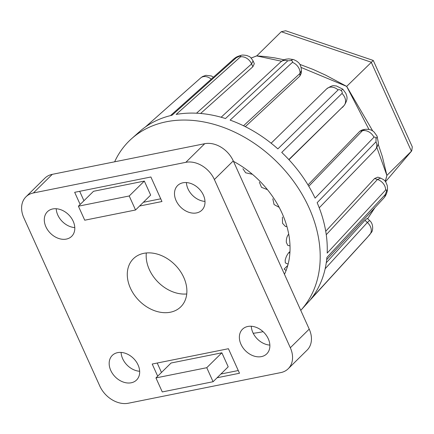 <?xml version="1.0" encoding="UTF-8"?>
<svg xmlns="http://www.w3.org/2000/svg" width="434" height="434" viewBox="0 0 434 434"><rect width="100%" height="100%" fill="white"/><g stroke="black" fill="none" stroke-linecap="round" stroke-linejoin="round"><path stroke-width="0.65" d="M284.465 274.293A86.426 64.926 -134.6 0 0 288.643 261.892A86.426 64.926 -134.6 0 0 289.863 243.067A86.426 64.926 -134.6 0 0 285.897 223.141A86.426 64.926 -134.6 0 0 277.017 203.47A86.426 64.926 -134.6 0 0 263.823 185.399A86.426 64.926 -134.6 0 0 247.223 170.155A86.426 64.926 -134.6 0 0 233.476 161.356M300.757 310.375A120.592 90.597 -134.6 0 0 300.919 310.196L308.069 302.357A120.028 90.174 -134.6 0 0 308.357 302.042L369.817 234.631L310.912 299.037A120.028 90.174 -134.6 0 0 326.9 257.46L385.316 194.465L386.548 191.134C386.58 189.886 386.265 189.533 385.604 190.07L327.187 253.082A120.028 90.174 -134.6 0 0 317.156 202.694L376.001 141.82L376.056 138.419C375.394 137.117 374.688 136.721 373.929 137.236L315.095 198.121A120.028 90.174 -134.6 0 0 281.737 152.421L341.987 93.473C342.524 92.659 342.247 91.704 341.157 90.608C339.968 89.61 338.954 89.382 338.113 89.919L277.874 148.878A120.028 90.174 -134.6 0 0 230.123 120.109L292.391 62.371C292.917 61.65 292.521 61.026 291.203 60.516L287.753 60.803L225.501 118.542A120.028 90.174 -134.6 0 0 176.155 114.419L240.501 56.854C241.065 56.225 240.756 56.008 239.579 56.203L236.346 57.689A9.646 7.34 -131.8 0 0 233.72 59.024L170.464 115.623M236.346 57.689L172.01 115.254A120.028 90.174 -134.6 0 0 139.683 131.529L131.741 138.565A120.592 90.597 -134.6 0 0 114.641 161.806M288.973 159.75L344.07 105.527L288.822 159.587M342.486 107.388L344.07 105.527A9.646 7.465 45.6 0 0 341.987 93.473M373.929 137.236A9.646 7.443 -136 0 0 362.444 130.699L359.878 131.214L307.988 184.922M385.604 190.07A9.646 7.367 -137.2 0 0 377.461 179.486L374.602 178.515L325.722 231.262M370.007 234.273A9.646 7.259 -137.6 0 0 367.348 222.512L364.961 220.32L326.276 262.744M200.6 113.475L252.865 66.744L251.584 63.917L196.504 113.203M245.302 126.652L299.84 76.096L300.019 73.384L243.528 125.773M308.775 186.235L362.444 130.699L364.793 129.397L362.2 129.918L359.878 131.214M326.254 234.713L377.461 179.486L380.645 178.114L377.819 177.159L374.602 178.515M325.164 268.744L367.348 222.512L369.594 220.515L367.262 218.373L364.961 220.32M252.865 66.744L254.324 63.69L253.065 60.906L251.584 63.917A9.646 7.34 48.2 0 0 240.501 56.854M299.84 76.096L301.245 73.313L301.424 70.601L300.019 73.384A9.646 7.427 47.2 0 0 292.391 62.371M374.954 207.609L367.636 218.72L374.52 208.076M385.218 181.314L386.9 175.499L376.88 147.533M368.949 129.403L346.668 86.399L301.147 67.465M281.595 61.254L256.63 55.899L251.14 58.08M251.085 58.026L256.7 55.932M386.895 175.407L411.73 150.891L385.533 181.721L411.427 151.227L371.227 62.198L281.265 31.725L256.744 55.894M281.265 31.725L285.659 30.765L373.262 60.44L346.685 86.388L372.741 130.976M300.919 310.196A120.592 90.597 -134.6 0 0 309.035 207.761A120.592 90.597 -134.6 0 0 131.741 138.565M253.212 333.269A120.592 90.597 -134.6 0 0 263.075 331.657M385.316 194.465A9.646 7.367 42.8 0 1 383.754 198.121L383.754 198.121C385.918 195.718 387.171 192.691 387.519 189.04L387.302 185.763C385.425 180.544 385.045 180.381 380.64 178.114M376.001 141.82A9.646 7.443 44 0 1 375.079 150.023L375.079 150.023C377.613 146.437 378.676 143.866 378.269 142.314L377.07 136.135L374.07 131.996C373.099 131.269 370.989 128.746 364.793 129.397M338.113 89.919A9.646 7.465 -134.4 0 0 326.672 88.856L271.125 143.209M287.753 60.803A9.646 7.427 -132.8 0 0 280.706 61.991L221.134 117.245M145.363 127.01L200.649 77.974A9.646 7.226 48.4 0 1 211.212 79.162M279.181 207.354L274.076 204.56L272.802 198.788M267.447 189.653L261.496 187.331L259.342 182.166M252.398 174.284L245.666 172.792L242.899 168.728M286.082 270.528L284.124 269.058L287.758 265.472M288.105 264.181L285.322 262.879L285.16 260.264C285.881 257.188 287.102 254.644 288.822 252.631L289.972 251.492M290.01 245.866L287.769 245.389L286.326 242.313C286.201 238.966 286.955 236.28 288.594 234.257L288.708 234.143M286.912 226.477L285.545 226.548L282.545 223.315L282.393 217.081M411.73 150.891L412.3 146.876L373.262 60.44M52.292 174.338L33.396 192.962A24.12 18.119 -134.6 0 0 25.964 196.814L44.854 178.19A24.12 18.119 45.4 0 1 52.292 174.338L204.718 143.703A24.12 18.119 45.4 0 1 233.27 160.9L214.374 179.524L290.33 347.743L309.22 329.118A24.12 18.119 45.4 0 1 307.098 350.124L288.203 368.754A24.12 18.119 -134.6 0 0 290.33 347.743M214.374 179.524A24.12 18.119 -134.6 0 0 185.828 162.327L204.718 143.703M33.396 192.962L185.828 162.327M25.964 196.814A24.12 18.119 -134.6 0 0 23.837 217.819L99.793 386.038A24.12 18.119 -134.6 0 0 128.339 403.235L280.771 372.6A24.12 18.119 -134.6 0 0 288.203 368.754M240.968 344.287A17.284 12.987 -134.6 0 0 266.758 353.851A17.284 12.987 -134.6 0 0 263.872 332.428A17.284 12.987 -134.6 0 0 242.487 329.232A17.284 12.987 -134.6 0 0 240.968 344.287M203.4 195.11A17.284 12.987 -134.6 0 0 177.609 185.546A17.284 12.987 -134.6 0 0 176.09 200.6A17.284 12.987 -134.6 0 0 201.881 210.164A17.284 12.987 -134.6 0 0 203.4 195.11M45.89 226.765A17.284 12.987 -134.6 0 0 71.681 236.329A17.284 12.987 -134.6 0 0 68.794 214.906A17.284 12.987 -134.6 0 0 47.415 211.711A17.284 12.987 -134.6 0 0 45.89 226.765M138.077 364.967A17.284 12.987 -134.6 0 0 112.292 355.397A17.284 12.987 -134.6 0 0 110.768 370.452A17.284 12.987 -134.6 0 0 136.558 380.021A17.284 12.987 -134.6 0 0 138.077 364.967M130.412 288.143A33.765 25.367 -134.6 0 0 180.788 306.827A33.765 25.367 -134.6 0 0 175.152 264.973A33.765 25.367 -134.6 0 0 133.379 258.735A33.765 25.367 -134.6 0 0 130.412 288.143M139.58 206.025L161.958 201.528L150.886 176.996L74.67 192.311L80.16 204.468M157.694 376.191L152.209 364.039L228.42 348.719L239.497 373.251L217.114 377.748M143.356 202.298L160.732 198.81M79.677 191.307L83.936 200.741M144.332 181.081L93.527 191.291L78.408 206.188L84.738 220.206L135.549 209.996L150.663 195.099L144.332 181.081L129.218 195.978L78.408 206.188M233.27 160.9L309.22 329.118M146.329 252.973A33.765 25.367 -134.6 0 0 149.301 269.519A33.765 25.367 -134.6 0 0 186.734 293.964M269.861 345.095A17.284 12.987 45.4 0 1 252.87 332.553A17.284 12.987 45.4 0 1 251.286 326.254M204.984 201.409A17.284 12.987 45.4 0 1 187.993 188.866A17.284 12.987 45.4 0 1 186.408 182.568M74.784 227.579A17.284 12.987 45.4 0 1 57.793 215.031A17.284 12.987 45.4 0 1 56.208 208.732M139.661 371.265A17.284 12.987 45.4 0 1 122.67 358.723A17.284 12.987 45.4 0 1 121.086 352.419M135.549 209.996L129.218 195.978M238.271 370.533L220.895 374.027M161.475 372.464L157.211 363.03M171.061 363.014L221.872 352.804L228.203 366.822L213.083 381.725L162.278 391.935L155.947 377.916L171.061 363.014M155.947 377.916L206.758 367.701L221.872 352.804M206.758 367.701L213.083 381.725M386.548 191.134A9.646 5.289 3.7 0 0 387.519 189.04M376.056 138.419A9.646 2.81 -24.3 0 0 377.07 136.135M341.157 90.608A9.646 0.423 -47.4 0 1 342.822 89.187L336.415 85.965L334.364 85.78C333.052 85.243 330.486 86.268 326.672 88.856M291.203 60.516A9.646 3.543 -71.3 0 1 293.617 59.577L288.686 58.861C286.624 59.274 284.775 58.628 280.706 61.991M239.579 56.203A9.646 5.713 -101.4 0 1 241.315 55.302L241.315 55.302C236.389 56.697 235.977 57.31 233.72 59.024M288.822 252.631L289.874 253.12M256.657 55.888L264.859 56.507L275.004 57.928L284.129 59.821M299.84 64.373L313.229 69.483L325.598 75.131L346.679 86.382M378.101 143.893L382.311 156.462L386.906 175.472L385.321 181.445M308.335 302.069L367.424 237.317L371.515 232.298C372.855 230.964 373.82 223.977 369.594 220.515M326.677 259.678L383.754 198.121M319.234 207.799L375.079 150.023M344.374 105.196C348.795 97.981 346.473 95.919 345.887 93.402L342.822 89.187M301.424 70.601C300.968 63.277 298.039 62.425 296.688 61.107L293.617 59.577M253.065 60.901C249.447 55.275 249.187 56.887 247.011 55.541C243.816 54.999 241.912 54.917 241.315 55.302M200.649 77.974L202.499 76.579L205.884 75.315L211.331 75.955L213.425 77.181"/></g></svg>
